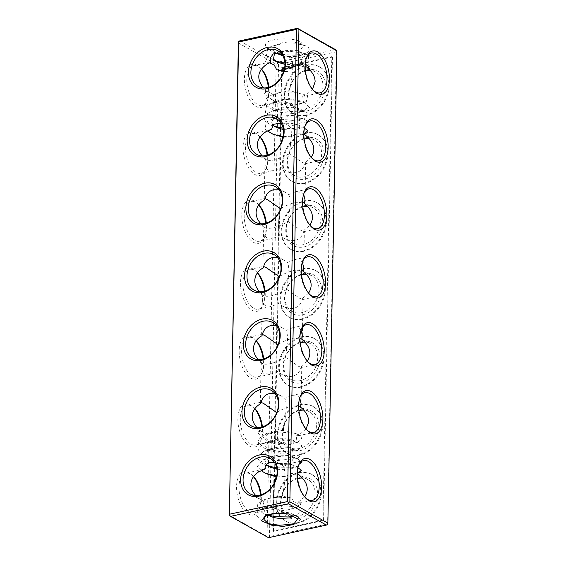 <?xml version="1.0" encoding="UTF-8"?>
<svg xmlns="http://www.w3.org/2000/svg" width="566" height="566" viewBox="0 0 566 566"><rect width="100%" height="100%" fill="white"/><g stroke="black" fill="none" stroke-linecap="round" stroke-linejoin="round"><path stroke-width="0.42" stroke-dasharray="2.83 2.12" d="M305.173 179.005A22.109 17.185 -60.7 0 0 321.771 144.542A22.109 17.185 -60.7 0 0 289.764 151.518A22.109 17.185 -60.7 0 0 305.173 179.005M304.14 139.003A20.369 15.827 -60.7 0 0 288.342 156.174A20.369 15.827 -60.7 0 0 294.645 175.58A20.369 15.827 -60.7 0 0 304.246 176.833A20.369 15.827 -60.7 0 0 320.752 159.93A20.369 15.827 -60.7 0 0 314.576 140.057A20.369 15.827 -60.7 0 0 309.029 138.465M305.088 183.349A26.765 20.8 119.3 0 1 292.473 181.7A26.765 20.8 119.3 0 1 287.429 148.172A26.765 20.8 119.3 0 1 318.665 135.012A26.765 20.8 119.3 0 1 326.787 161.133A26.765 20.8 119.3 0 1 305.088 183.349M304.451 182.995A26.765 20.8 119.3 0 1 291.83 181.339A26.765 20.8 119.3 0 1 286.785 147.818A26.765 20.8 119.3 0 1 318.028 134.651A26.765 20.8 119.3 0 1 326.143 160.772A26.765 20.8 119.3 0 1 304.451 182.995M306.475 111.078A22.109 17.185 -60.7 0 0 323.073 76.615A22.109 17.185 -60.7 0 0 291.065 83.598A22.109 17.185 -60.7 0 0 306.475 111.078M305.449 71.083A20.369 15.827 -60.7 0 0 289.643 88.254A20.369 15.827 -60.7 0 0 295.947 107.653A20.369 15.827 -60.7 0 0 305.548 108.913A20.369 15.827 -60.7 0 0 322.061 92.003A20.369 15.827 -60.7 0 0 315.878 72.13A20.369 15.827 -60.7 0 0 310.331 70.538M306.39 115.429A26.765 20.8 119.3 0 1 293.775 113.773A26.765 20.8 119.3 0 1 288.731 80.252A26.765 20.8 119.3 0 1 319.974 67.085A26.765 20.8 119.3 0 1 328.089 93.206A26.765 20.8 119.3 0 1 306.39 115.429M305.753 115.068A26.765 20.8 119.3 0 1 293.138 113.419A26.765 20.8 119.3 0 1 288.094 79.891A26.765 20.8 119.3 0 1 319.33 66.731A26.765 20.8 119.3 0 1 327.452 92.852A26.765 20.8 119.3 0 1 305.753 115.068M281.726 67.552L331.817 56.628L322.917 520.133L272.826 531.057L281.726 67.552L282.363 67.906L332.454 56.989L331.817 56.628M303.143 250.915A26.765 20.8 119.3 0 1 290.528 249.259A26.765 20.8 119.3 0 1 285.483 215.738A26.765 20.8 119.3 0 1 316.727 202.571A26.765 20.8 119.3 0 1 324.842 228.692A26.765 20.8 119.3 0 1 303.143 250.915M301.841 318.835A26.765 20.8 119.3 0 1 289.226 317.186A26.765 20.8 119.3 0 1 284.182 283.665A26.765 20.8 119.3 0 1 315.418 270.498A26.765 20.8 119.3 0 1 323.54 296.619A26.765 20.8 119.3 0 1 301.841 318.835M300.539 386.762A26.765 20.8 119.3 0 1 287.917 385.106A26.765 20.8 119.3 0 1 282.873 351.585A26.765 20.8 119.3 0 1 314.116 338.418A26.765 20.8 119.3 0 1 322.231 364.539A26.765 20.8 119.3 0 1 300.539 386.762M299.23 454.682A26.765 20.8 119.3 0 1 286.615 453.033A26.765 20.8 119.3 0 1 281.571 419.505A26.765 20.8 119.3 0 1 312.814 406.346A26.765 20.8 119.3 0 1 320.929 432.466A26.765 20.8 119.3 0 1 299.23 454.682M297.928 522.602A26.765 20.8 119.3 0 1 285.314 520.953A26.765 20.8 119.3 0 1 280.269 487.432A26.765 20.8 119.3 0 1 311.505 474.266A26.765 20.8 119.3 0 1 319.627 500.386A26.765 20.8 119.3 0 1 297.928 522.602M283.134 70.63L282.377 69.54L283.184 68.111L284.04 67.927L284.726 68.55L284.705 69.512L283.552 70.63L282.293 69.915L282.307 68.953L283.877 67.835L284.564 68.465L284.542 69.42L282.972 70.538M289.912 68.599L289.304 67.736L289.75 68.507M289.467 67.828L288.844 68.79L288.872 67.467L289 68.451L289.467 67.58L289.905 68.26L290.004 67.135L289.976 68.627M286.538 69.208L287.004 67.793L287.054 69.102L287.493 69.087L286.46 69.307L286.842 67.701L286.891 69.01L287.337 68.995L286.375 69.123M285.349 69.427L286.205 68.479L285.441 68.302L286.361 68.125L285.505 69.08L286.269 69.257L285.66 69.568L285.2 68.903L286.049 68.168L285.278 68.217L285.894 67.906L286.191 68.479L285.349 68.988L286.113 69.165L285.193 69.342M292.749 68.019L291.943 68.118L291.971 66.788L292.778 66.533L292.113 66.838L292.106 67.34L292.693 67.29L292.091 67.998L292.827 67.92L291.78 68.026L291.808 66.696L292.622 66.441L291.943 67.248L292.537 67.205L291.936 67.913L292.594 67.934M287.761 69.109L287.719 67.715L288.533 67.46L287.861 67.764L287.853 68.267L288.441 68.217L287.839 68.925L288.582 68.847L287.535 68.953L287.556 67.623L288.37 67.368L287.705 67.672L287.691 68.175L288.285 68.125L287.684 68.84L288.419 68.755L287.599 69.017M291.165 68.366L290.358 68.458L290.457 67.036L290.521 67.679L291.108 67.637L290.507 68.344L291.242 68.267L290.195 68.373L290.294 66.951L290.358 67.595L290.945 67.545L290.344 68.26L291.002 68.274M291.547 68.281L291.419 66.703L291.391 68.196M294.964 66.88L295.346 65.904L294.914 65.918L295.424 65.727L295.473 66.689L294.964 66.88L295.183 65.819L294.752 65.826L295.332 65.698L295.318 66.597L294.808 66.788M294.313 67.021L294.327 66.194L294.822 66.731L294.079 66.866L294.171 66.102L294.667 66.639L294.15 66.93M294.122 66.321L293.598 67.177L293.542 66.448L294.122 66.321L293.436 67.085L293.379 66.356L293.959 66.229M300.532 65.323L300.546 64.637L300.454 65.246L300.001 64.757L299.987 65.437L300.27 65.005L300.532 65.323L300.383 64.545L299.909 65.239L299.839 64.666L299.831 65.352L300.107 64.913L300.369 65.231M297.221 65.472L296.726 65.939L297.065 65.38L296.612 65.408L297.065 65.38M297.207 65.911L296.825 66.095L296.994 65.472L296.605 65.875L297.2 65.911M301.968 64.368L301.798 65.062L301.968 64.368L301.494 64.34L301.501 64.956L301.968 64.368M303.058 64.135L302.966 64.729L302.605 64.446L303.058 64.135L302.548 64.22L302.845 64.807L303.058 64.135M298.339 65.797L298.346 65.118L297.949 65.812L297.886 65.217L297.872 65.904L298.268 65.26L298.339 65.797L298.19 65.026L297.787 65.727L297.723 65.125L297.709 65.812L298.112 65.168L298.176 65.713M299.067 65.642L298.898 64.998L299.294 64.963L299.067 65.642L299.181 64.927L298.742 64.906L298.905 65.55M302.513 64.276L302.506 64.821L302.202 64.135L302.025 64.8L302.513 64.276M301.43 64.51L301.261 65.182L301.43 64.51L300.949 64.496L300.942 65.04L301.43 64.51M299.874 64.864L299.464 65.557L299.874 64.864L299.315 64.779L299.301 65.465L299.718 64.772M297.631 65.628L297.369 65.889L297.214 65.239L297.369 65.889M297.291 65.472L297.525 65.974M289.481 153.542L302.265 162.463L305.414 163.68L305.293 162.414C303.999 167.968 301.041 171.314 296.421 172.446C292.877 173.168 289.021 172.382 284.847 170.076L281.217 167.663L274.482 170.423L268.22 169.885C265.999 168.583 264.902 166.156 264.945 162.591L265.412 158.791L266.445 159.754C268.015 160.602 270.562 160.645 274.064 159.902C278.783 158.827 283.927 156.704 289.481 153.542L291.462 135.84C291.433 131.354 290.945 128.291 289.997 126.65L287.287 124.874L294.002 125.107L294.398 124.393L299.506 125.39L304.451 128.256M278.96 189.815L285.066 192.15L288.695 194.57L295.431 191.803L301.692 192.348L303.659 194.188M302.555 202.104L295.848 202.331C291.257 203.371 286.24 205.423 280.814 208.472M264.938 198.567L264.244 198.864L264.619 199.819M303.871 193.551A20.369 10.549 77.7 0 0 303.546 194.294A20.369 10.549 77.7 0 0 310.451 225.968A20.369 10.549 77.7 0 0 311.052 226.506M260.884 223.768L265.136 227.674C266.713 228.523 269.253 228.572 272.762 227.822C277.481 226.747 282.618 224.631 288.179 221.469L300.963 230.383L304.105 231.607L303.984 230.334L309.892 225.183M288.179 221.469L290.146 205.097C290.224 199.925 289.735 196.416 288.695 194.57M280.135 210.12C277.991 222.374 277.913 230.864 279.915 235.583L273.18 238.35L266.919 237.805C264.69 236.51 263.6 234.076 263.636 230.511L264.103 226.711M258.811 204.842A20.369 10.549 77.7 0 0 258.16 204.192A20.369 10.549 77.7 0 0 251.028 201.489A20.369 10.549 77.7 0 0 244.37 219.325A20.369 10.549 77.7 0 0 255.004 240.401A20.369 10.549 77.7 0 0 259.709 241.286A20.369 10.549 77.7 0 0 265.065 235.859A20.369 10.549 77.7 0 0 266.324 223.068M335.504 49.624L277.63 62.239L277.361 63.484L278.557 64.411L336.43 51.789L336.699 50.551M238.137 42.867L276.137 64.191L277.361 63.484M239.623 40.915L277.63 62.239M229.067 515.067L267.074 536.391L268.503 537.7M276.137 64.191L267.074 536.391M253.497 476.664A22.109 11.454 77.7 0 0 251.721 474.725A22.109 11.454 77.7 0 0 236.673 484.362A22.109 11.454 77.7 0 0 248.297 514.041A22.109 11.454 77.7 0 0 259.221 509.11A22.109 11.454 77.7 0 0 260.551 494.917M254.799 408.737A22.109 11.454 77.7 0 0 253.023 406.798A22.109 11.454 77.7 0 0 237.975 416.442A22.109 11.454 77.7 0 0 249.599 446.121A22.109 11.454 77.7 0 0 260.523 441.19A22.109 11.454 77.7 0 0 261.86 426.997M256.108 340.817A22.109 11.454 77.7 0 0 254.332 338.878A22.109 11.454 77.7 0 0 239.284 348.522A22.109 11.454 77.7 0 0 250.901 378.194A22.109 11.454 77.7 0 0 261.825 373.263A22.109 11.454 77.7 0 0 263.162 359.077M257.41 272.897A22.109 11.454 77.7 0 0 255.634 270.958A22.109 11.454 77.7 0 0 240.585 280.595A22.109 11.454 77.7 0 0 252.21 310.274A22.109 11.454 77.7 0 0 263.133 305.343A22.109 11.454 77.7 0 0 264.464 291.15M258.712 204.97A22.109 11.454 77.7 0 0 256.936 203.031A22.109 11.454 77.7 0 0 241.887 212.675A22.109 11.454 77.7 0 0 253.511 242.354A22.109 11.454 77.7 0 0 264.435 237.416A22.109 11.454 77.7 0 0 265.772 223.23M260.02 137.05A22.109 11.454 77.7 0 0 258.245 135.111A22.109 11.454 77.7 0 0 243.196 144.747A22.109 11.454 77.7 0 0 254.813 174.427A22.109 11.454 77.7 0 0 265.737 169.496A22.109 11.454 77.7 0 0 267.074 155.303M261.322 69.13A22.109 11.454 77.7 0 0 259.546 67.191A22.109 11.454 77.7 0 0 244.498 76.827A22.109 11.454 77.7 0 0 256.122 106.507A22.109 11.454 77.7 0 0 267.046 101.576A22.109 11.454 77.7 0 0 268.376 87.383M281.656 54.074L290.273 57.803L294.313 56.77L302.654 56.918L301.282 62.784L299.64 63.725L295.268 64.701L284.939 64.347M275.578 53.338L282.844 50.763L293.98 50.24L299.916 51.598L301.246 52.376L301.926 53.89L299.839 55.56L291.964 56.749L282.774 55.737M276.243 53.289L273.633 51.067L274.51 46.087L278.26 43.957L283 42.62L288.646 41.962L294.129 42.089L300.065 43.441L302.095 45.216C306.758 53.812 266.933 53.798 265.496 45.358C264.209 36.91 303.992 36.592 302.095 45.216M275.14 53.402L288.908 51.506L300.907 52.596L305.576 54.046L308.321 55.701L308.661 59.529L305.364 61.503L301.812 62.536L290.096 63.434L284.889 63.052M275.635 61.156L272.345 59.946L266.395 55.9L267.647 48.86L272.564 46.171L280.474 44.098L297.391 43.801L305.711 45.896L308.477 47.551L309.538 50.119L307.274 52.546L305.598 53.324L294.49 55.27L281.946 54.456M276.675 53.275L272.508 51.803L266.558 47.749L265.496 45.358M295.268 64.701C291.681 65.861 289.226 68.125 287.896 71.486L283.934 71.104M269.395 62.868L265.61 63.038L265.298 62.26L267.506 57.01L273.081 54.067M283.792 71.557L287.896 71.486M282.901 100.239L276.137 102.29L290.301 104.215L282.519 99.736C280.524 95.017 280.595 86.527 282.745 74.273M263.494 87.921L266.89 91.006L264.541 93.418L273.328 101.13L276.137 102.29M265.61 63.038L270.456 62.409M267.676 130.979L269.642 129.791L271.581 129.43M281.139 123.119L283.587 123.777L292.565 123.6L298.501 124.952L299.846 125.73L299.004 128.666L298.423 128.921L290.563 130.102L283.425 129.508M272.755 125.058L271.567 121.888L273.095 119.447L276.852 117.318L281.578 115.973L292.721 115.45L298.657 116.801L299.994 117.572L299.166 120.516L290.719 121.952L279.625 120.445L276.838 119.433L272.38 116.278L273.251 111.297L277 109.16L281.726 107.823L292.87 107.292L298.48 108.509L300.886 110.427L298.636 112.648L294.313 113.617L279.774 112.301L277.022 111.304L272.543 108.127L273.399 103.154L277.269 100.974L281.882 99.673L293.018 99.142L298.94 100.479L300.305 101.272L299.485 104.215L291.051 105.651L279.951 104.144L277.149 103.132L272.699 99.984L273.555 95.003L274.319 94.409L268.135 92.046L257.947 86.329M264.541 93.418L265.822 90.624L268.135 92.046M290.301 104.215L297.299 104.286L304.657 102.234L306.355 101.441L307.529 96.439L303.815 94.381L290.025 90.829L277.177 92.994L274.319 94.409M307.954 130.597L307.975 131.623L305.711 134.05L304.466 134.658C299.485 132.996 295.388 133.71 292.19 136.802L283.262 136.378M271.538 133.555L264.994 129.26L266.232 122.221L271.149 119.532L279.059 117.459L287.634 116.716L295.968 117.162L304.296 119.249L307.069 120.898L305.873 125.9L304.19 126.685L293.089 128.631L283.191 128.199M274.397 126.374L271.114 125.164L265.157 121.11L264.11 117.523L266.388 114.077L271.305 111.382L279.201 109.309L296.117 109.005L304.466 111.099L307.225 112.747L306.036 117.749L304.345 118.535L293.252 120.48L276.385 118.747L271.255 117.006L265.312 112.967L266.536 105.927L271.673 103.146L279.349 101.158L296.266 100.854L304.543 102.92L308.512 106.295L304.289 110.448L298.622 111.863L276.533 110.603L271.461 108.891L265.475 104.816L266.685 97.784L271.623 95.081L279.498 93.008L296.407 92.704L304.77 94.798M292.197 136.802L283.085 137.262M283.587 123.777C285.745 123.947 286.983 124.308 287.28 124.874L276.569 118.733M303.97 94.451L305.23 96.086L302.704 96.312L303.56 102.616M301.805 61.581L305.244 64.121M309.17 66.632L308.159 68.005L307.487 67.892M298.232 64.177L305.166 66.123M307.734 67.715L308.159 68.005M266.89 91.006L265.829 90.624M290.273 57.803L291.306 58.723C292.346 60.569 292.827 64.078 292.756 69.25L291.101 84.079L290.641 84.122L289.976 89.032L288.766 90.836M261.414 68.995A20.369 10.549 77.7 0 0 260.77 68.344A20.369 10.549 77.7 0 0 253.639 65.642A20.369 10.549 77.7 0 0 246.981 83.478A20.369 10.549 77.7 0 0 257.608 104.561A20.369 10.549 77.7 0 0 262.313 105.439A20.369 10.549 77.7 0 0 267.668 100.012A20.369 10.549 77.7 0 0 268.935 87.221M289.976 89.032L290.025 90.829M304.55 134.595L303.9 134.156M294.002 125.107L289.962 126.593M290.641 84.122L291.603 84.15L290.655 86.209M291.101 84.079L291.596 84.15M260.112 136.922A20.369 10.549 77.7 0 0 259.461 136.264A20.369 10.549 77.7 0 0 252.337 133.562A20.369 10.549 77.7 0 0 245.672 151.405A20.369 10.549 77.7 0 0 256.306 172.481A20.369 10.549 77.7 0 0 261.011 173.359A20.369 10.549 77.7 0 0 266.367 167.939A20.369 10.549 77.7 0 0 267.626 155.148M306.475 57.711A20.369 10.549 77.7 0 0 306.156 58.447A20.369 10.549 77.7 0 0 313.062 90.121A20.369 10.549 77.7 0 0 313.663 90.659M305.173 125.631A20.369 10.549 77.7 0 0 304.848 126.374A20.369 10.549 77.7 0 0 311.753 158.041A20.369 10.549 77.7 0 0 312.354 158.579M336.43 51.789L327.601 524.378M278.557 64.411L269.494 536.61L268.27 537.311M327.36 523.989L269.494 536.61M282.363 67.906L273.463 531.41L323.554 520.494L322.917 520.133M332.454 56.989L323.554 520.494M253.589 476.53A20.369 10.549 77.7 0 0 252.938 475.879A20.369 10.549 77.7 0 0 245.814 473.176A20.369 10.549 77.7 0 0 239.156 491.019A20.369 10.549 77.7 0 0 249.783 512.096A20.369 10.549 77.7 0 0 254.488 512.973A20.369 10.549 77.7 0 0 259.844 507.553A20.369 10.549 77.7 0 0 261.11 494.762M254.898 408.61A20.369 10.549 77.7 0 0 254.247 407.959A20.369 10.549 77.7 0 0 247.116 405.256A20.369 10.549 77.7 0 0 240.458 423.092A20.369 10.549 77.7 0 0 251.092 444.176A20.369 10.549 77.7 0 0 255.797 445.053A20.369 10.549 77.7 0 0 261.152 439.626A20.369 10.549 77.7 0 0 262.412 426.835M256.2 340.69A20.369 10.549 77.7 0 0 255.549 340.032A20.369 10.549 77.7 0 0 248.424 337.329A20.369 10.549 77.7 0 0 241.76 355.172A20.369 10.549 77.7 0 0 252.394 376.248A20.369 10.549 77.7 0 0 257.098 377.133A20.369 10.549 77.7 0 0 262.454 371.706A20.369 10.549 77.7 0 0 263.714 358.915M257.502 272.762A20.369 10.549 77.7 0 0 256.851 272.112A20.369 10.549 77.7 0 0 249.726 269.409A20.369 10.549 77.7 0 0 243.069 287.245A20.369 10.549 77.7 0 0 253.695 308.329A20.369 10.549 77.7 0 0 258.4 309.206A20.369 10.549 77.7 0 0 263.756 303.779A20.369 10.549 77.7 0 0 265.022 290.988M303.984 230.334C302.697 235.895 299.739 239.234 295.119 240.366C291.575 241.095 287.712 240.302 283.538 238.003L279.915 235.583M302.838 206.923A20.369 15.827 -60.7 0 0 287.033 224.101A20.369 15.827 -60.7 0 0 293.344 243.5A20.369 15.827 -60.7 0 0 302.944 244.76A20.369 15.827 -60.7 0 0 319.45 227.85A20.369 15.827 -60.7 0 0 313.274 207.977A20.369 15.827 -60.7 0 0 307.72 206.385M302.562 261.478A20.369 10.549 77.7 0 0 302.244 262.221A20.369 10.549 77.7 0 0 309.149 293.888A20.369 10.549 77.7 0 0 309.751 294.426M301.261 329.398A20.369 10.549 77.7 0 0 300.935 330.141A20.369 10.549 77.7 0 0 307.84 361.808A20.369 10.549 77.7 0 0 308.442 362.353M299.959 397.325A20.369 10.549 77.7 0 0 299.633 398.061A20.369 10.549 77.7 0 0 306.539 429.736A20.369 10.549 77.7 0 0 307.14 430.273M298.65 465.245A20.369 10.549 77.7 0 0 298.332 465.988A20.369 10.549 77.7 0 0 305.23 497.656A20.369 10.549 77.7 0 0 305.838 498.193M273.463 531.41L272.826 531.057M277.531 345.96C275.38 358.221 275.302 366.711 277.305 371.43L270.569 374.197L264.308 373.652C262.086 372.357 260.99 369.923 261.032 366.358L261.499 362.558L262.532 363.521C264.103 364.37 266.65 364.419 270.152 363.669C274.871 362.594 280.014 360.478 285.568 357.309L287.542 340.937C287.613 335.765 287.132 332.263 286.085 330.417L292.82 327.65L299.081 328.195L301.055 330.035M258.28 359.615L261.499 362.558M262.327 334.414L261.634 334.704L262.016 335.666M278.833 278.04C276.682 290.301 276.611 298.784 278.606 303.503L271.871 306.27L265.617 305.732C263.388 304.43 262.299 301.996 262.334 298.431L262.801 294.638L263.834 295.601C265.412 296.442 267.951 296.492 271.454 295.749C276.18 294.674 281.316 292.551 286.877 289.389L288.844 273.017C288.915 267.845 288.434 264.336 287.394 262.497L294.129 259.73L300.383 260.268L302.357 262.108M259.582 291.695L262.801 294.638M263.629 266.487L262.942 266.784L263.317 267.739M301.254 270.024L294.546 270.251C289.948 271.298 284.939 273.343 279.512 276.392M277.658 257.735L283.764 260.077L287.394 262.497M303.871 246.925A22.109 17.185 -60.7 0 0 320.469 212.462A22.109 17.185 -60.7 0 0 288.462 219.438A22.109 17.185 -60.7 0 0 303.871 246.925M303.786 251.276A26.765 20.8 119.3 0 1 291.165 249.62A26.765 20.8 119.3 0 1 286.12 216.099A26.765 20.8 119.3 0 1 317.363 202.932A26.765 20.8 119.3 0 1 325.478 229.053A26.765 20.8 119.3 0 1 303.786 251.276M302.477 319.196A26.765 20.8 119.3 0 1 289.863 317.547A26.765 20.8 119.3 0 1 284.818 284.019A26.765 20.8 119.3 0 1 316.061 270.852A26.765 20.8 119.3 0 1 324.176 296.973A26.765 20.8 119.3 0 1 302.477 319.196M301.176 387.116A26.765 20.8 119.3 0 1 288.561 385.467A26.765 20.8 119.3 0 1 283.516 351.946A26.765 20.8 119.3 0 1 314.753 338.779A26.765 20.8 119.3 0 1 322.875 364.9A26.765 20.8 119.3 0 1 301.176 387.116M299.874 455.043A26.765 20.8 119.3 0 1 287.252 453.387A26.765 20.8 119.3 0 1 282.208 419.866A26.765 20.8 119.3 0 1 313.451 406.699A26.765 20.8 119.3 0 1 321.566 432.82A26.765 20.8 119.3 0 1 299.874 455.043M298.565 522.963A26.765 20.8 119.3 0 1 285.95 521.314A26.765 20.8 119.3 0 1 280.906 487.786A26.765 20.8 119.3 0 1 312.149 474.626A26.765 20.8 119.3 0 1 320.264 500.747A26.765 20.8 119.3 0 1 298.565 522.963M290.075 67.205L289.891 68.436M289.905 68.26L289.771 67.149M289.53 67.609L289.75 68.168M289 68.451L289.24 67.552M289.021 67.439L288.844 68.366M288.844 68.79L288.71 67.375M288.823 68.712L289.304 67.736M286.877 289.389L299.655 298.31L302.803 299.527L302.683 298.261L308.59 293.103M285.568 357.309L298.353 366.23L301.501 367.454L301.381 366.181L307.288 361.03M276.357 325.655L282.462 327.997L286.085 330.417M305.98 428.95L300.072 434.108L296.188 435.926L298.714 435.693L297.185 433.952L282.243 430.443L283.46 428.646L284.118 423.736L284.578 423.693L286.233 408.864C286.311 403.692 285.823 400.183 284.783 398.337L291.518 395.577L297.78 396.115L299.747 397.955M275.048 393.582L281.153 395.924L284.783 398.337M256.971 427.535L260.367 430.613L259.32 430.245L257.997 433.032L260.367 430.613M282.243 430.443L269.232 433.082L267.796 434.023L261.626 431.667L259.32 430.245M286.714 510.27L293.429 508.388L298.798 506.124L300.68 504.278L300.794 502.764L299.046 503.259L294.065 502.459L291.54 497.995L289.969 497.719L277.474 497.196L268.808 498.405L264.485 499.644L262.143 508.226L283.17 510.468L291.101 509.294L293.238 507.072L291.129 505.289L288.327 504.426L277.757 503.973L269.345 505.841L267.725 506.577L264.074 511.303L267.088 514.989M293.11 515.393L290.981 513.447L288.172 512.577L277.609 512.124L267.541 514.742M266.579 498.979L263.883 499.877L257.82 503.683L257.282 509.025L263.629 513.68L267.152 514.954M292.735 516.333L297.688 514.784L300.702 511.14L296.74 507.723L293.337 506.584L277.326 505.339L263.657 508.049L262.058 508.735L256.448 515.371L263.466 521.831L266.756 523.026M294.829 523.939L296.478 523.387L300.553 519.291L296.598 515.874L288.37 513.836M274.92 481.808L273.244 496.75C273.173 501.787 273.633 505.254 274.623 507.15L272.218 507.999L276.901 508.685L274.623 507.15M272.225 507.999C273.116 508.586 273.187 508.933 272.43 509.032L254.488 512.973M264.053 501.653L258.888 498.405L255.669 495.462M261.167 470.587L263.105 469.405L265.058 469.044M301.381 366.181C300.086 371.742 297.129 375.081 292.509 376.213C288.964 376.942 285.108 376.149 280.934 373.85L277.305 371.43M298.643 405.872L291.936 406.098C287.344 407.145 282.328 409.19 276.901 412.239M261.025 402.334L260.332 402.631L260.707 403.586M298.926 410.697A20.369 15.827 -60.7 0 0 283.12 427.868A20.369 15.827 -60.7 0 0 289.431 447.267A20.369 15.827 -60.7 0 0 299.032 448.527A20.369 15.827 -60.7 0 0 315.538 431.617A20.369 15.827 -60.7 0 0 309.361 411.744A20.369 15.827 -60.7 0 0 303.808 410.152M257.997 433.032L268.532 441.841L283.785 443.829C287.231 444.621 291.653 444.091 297.044 442.237L296.188 435.926M283.785 443.829L276.003 439.35C275.055 437.709 274.567 434.646 274.538 430.16L276.222 413.887M300.228 342.77A20.369 15.827 -60.7 0 0 284.429 359.948A20.369 15.827 -60.7 0 0 290.733 379.347A20.369 15.827 -60.7 0 0 300.334 380.607A20.369 15.827 -60.7 0 0 316.84 363.697A20.369 15.827 -60.7 0 0 310.663 343.824A20.369 15.827 -60.7 0 0 305.116 342.232M299.952 337.944L293.238 338.178C288.646 339.218 283.637 341.263 278.203 344.312M302.683 298.261C301.388 303.815 298.431 307.161 293.811 308.293C290.266 309.015 286.41 308.229 282.236 305.923L278.606 303.503M301.536 274.85A20.369 15.827 -60.7 0 0 285.731 292.021A20.369 15.827 -60.7 0 0 292.035 311.427A20.369 15.827 -60.7 0 0 301.636 312.68A20.369 15.827 -60.7 0 0 318.149 295.777A20.369 15.827 -60.7 0 0 311.965 275.904A20.369 15.827 -60.7 0 0 306.418 274.305M302.562 314.852A22.109 17.185 -60.7 0 0 319.16 280.389A22.109 17.185 -60.7 0 0 287.153 287.365A22.109 17.185 -60.7 0 0 302.562 314.852M301.261 382.772A22.109 17.185 -60.7 0 0 317.859 348.309A22.109 17.185 -60.7 0 0 285.851 355.285A22.109 17.185 -60.7 0 0 301.261 382.772M299.959 450.692A22.109 17.185 -60.7 0 0 316.557 416.229A22.109 17.185 -60.7 0 0 284.549 423.212A22.109 17.185 -60.7 0 0 299.959 450.692M298.65 518.619A22.109 17.185 -60.7 0 0 315.248 484.156A22.109 17.185 -60.7 0 0 283.241 491.132A22.109 17.185 -60.7 0 0 298.65 518.619M283.417 69.851L284.026 69.059L283.439 68.521L282.83 69.321L283.644 69.752M293.513 66.908L293.811 66.342L293.804 66.845M302.294 64.333L302.279 64.864L302.131 64.241M301.204 64.574L301.034 65.012L301.048 64.482M304.678 496.87L297.426 502.742L298.798 506.124M291.54 497.995L282.264 496.141L282.965 493.156C285.391 480.343 285.561 471.372 283.481 466.264L287.457 464.728L287.861 464.014L292.672 464.87L297.935 467.87M300.794 502.764L297.426 502.742M297.044 442.237L298.049 441.883L302.117 437.787L298.162 434.37L294.745 433.231L278.741 431.978L265.051 434.702L259.094 438.466L257.863 442.011L264.874 448.477L281.146 451.894L296.379 450.543L297.865 450.041L301.961 445.937L298.006 442.527L294.596 441.381L287.146 440.207L278.599 440.136L263.317 443.518L257.7 450.154L265.022 456.755L280.977 460.045L296.223 458.693L297.695 458.198L301.805 454.095L297.843 450.67L294.454 449.531L278.451 448.286L264.754 450.996L263.169 451.668L257.544 458.304L261.124 462.924L267.902 466.009M276.668 467.806L291.702 467.785L297.525 466.334L301.678 462.245L297.737 458.842L294.292 457.689L278.316 456.429L263.013 459.811L257.389 466.448L265.001 473.176M276.739 475.999L285.66 476.416L276.562 476.883M274.623 462.733L277.064 463.391L289.134 463.681L292.905 464.969M267.796 434.023L266.275 435.431L265.489 437.942L270.583 442.732L280.877 445.117L290.874 444.558L292.318 444.105L294.49 441.869L292.396 440.093L284.663 438.629L279.024 438.77L268.984 441.367L265.327 446.093L270.442 450.883L280.708 453.267L290.719 452.708L292.148 452.262L294.334 450.027L292.233 448.237L289.438 447.373L278.875 446.921L270.442 448.788L268.829 449.51L265.171 454.236L267.555 457.512L273.159 460.08L287.698 461.375L291.957 460.406L294.2 458.177L292.113 456.401L289.276 455.531L278.734 455.071L270.272 456.946L268.673 457.661L265.015 462.387L266.239 464.658M276.908 469.122L280.382 469.568L290.393 469.016L291.83 468.563L294.023 466.327L291.922 464.537M287.457 464.728L280.75 464.481L270.053 458.347M283.446 466.207L280.75 464.481C280.446 463.915 279.215 463.554 277.064 463.391M285.66 476.416L290.202 473.784C292.608 473.091 295.183 473.254 297.942 474.273L301.445 470.205M283.502 430.443L283.46 428.646M284.139 425.816L285.08 423.764L284.118 423.736M284.578 423.693L285.073 423.764M268.808 498.405L282.264 496.141M283.17 510.468L277.566 509.266L276.901 508.685M298.027 474.209L297.376 473.77M257.792 472.023L257.587 472.419M269.628 441.905L276.378 439.853M297.624 478.617A20.369 15.827 -60.7 0 0 281.818 495.788A20.369 15.827 -60.7 0 0 288.122 515.194A20.369 15.827 -60.7 0 0 297.723 516.447A20.369 15.827 -60.7 0 0 314.229 499.545A20.369 15.827 -60.7 0 0 308.053 479.671A20.369 15.827 -60.7 0 0 302.506 478.079M284.132 69.42L284.026 69.059M283.828 68.613L283.439 68.521M283.601 68.613L283.205 68.627M283.368 68.712L283.014 68.811M295.332 66.392L294.886 66.371M293.959 66.937L293.811 66.342M293.973 66.434L293.528 66.406M293.683 66.498L293.676 67M302.704 96.312L306.595 94.494L312.503 89.336M262.192 155.848L265.412 158.791M264.478 132.805L264.315 132.409M281.444 142.193L279.809 155.756C279.604 161.635 280.078 165.605 281.217 167.663M305.293 162.414L311.201 157.263M291.83 181.339L292.473 181.7M318.028 134.651L318.665 135.012M293.138 113.419L293.775 113.773M319.33 66.731L319.974 67.085M304.968 199.642L305.668 163.369M264.244 198.864L264.945 162.591M304.105 231.607L317.576 228.671M295.431 191.803L308.902 188.867M285.066 192.15L275.267 186.653M265.136 227.674L255.337 222.176M259.709 241.286L273.18 238.35M251.028 201.489L264.499 198.546M299.64 63.725L305.364 61.503M277.934 62.373L272.345 59.946M299.839 55.56L305.598 53.324M278.09 54.223L272.508 51.803M272.437 54.301L278.09 52.107M305.569 54.046L299.916 51.598M272.564 46.171L278.26 43.957M305.711 45.888L300.065 43.441M262.313 105.439L276.031 102.453M253.639 65.642L265.886 62.968M272.239 133.873L270.944 133.307M298.423 128.921L304.19 126.685M276.689 127.583L271.114 125.164M298.586 120.77L304.345 118.535M276.838 119.433L271.255 117.006M298.636 112.648L304.289 110.448M277.022 111.304L271.461 108.891M298.898 104.469L304.657 102.234M277.149 103.132L275.083 102.227M299.506 125.39L298.501 124.952M271.149 119.525L276.845 117.311M304.296 119.249L298.657 116.801M271.305 111.382L277 109.167M304.466 111.099L298.82 108.651M271.666 103.132L277.248 100.967M304.55 102.913L298.94 100.479M271.623 95.074L275.784 93.461M290.528 57.909L277.878 50.806M260.77 68.344L259.546 67.191M267.668 100.012L267.046 101.576M259.461 136.264L258.245 135.111M266.367 167.939L265.737 169.496M313.062 90.121L314.279 91.275M306.156 58.447L306.779 56.89M311.753 158.041L312.977 159.202M304.848 126.374L305.477 124.81M252.938 475.879L251.721 474.725M259.844 507.553L259.221 509.11M254.247 407.959L253.023 406.798M261.152 439.626L260.523 441.19M255.549 340.032L254.332 338.878M262.454 371.706L261.825 373.263M256.851 272.112L255.634 270.958M263.756 303.779L263.133 305.343M258.16 204.192L256.936 203.031M265.065 235.859L264.435 237.416M313.274 207.977L303.468 202.479M293.344 243.5L283.538 238.003M310.451 225.968L311.668 227.122M303.546 194.294L304.175 192.737M309.149 293.888L310.366 295.042M302.244 262.221L302.867 260.657M307.84 361.808L309.064 362.969M300.935 330.141L301.565 328.584M306.539 429.736L307.755 430.889M299.633 398.061L300.263 396.504M305.23 497.656L306.454 498.809M298.332 465.988L298.954 464.424M245.814 473.176L263.105 469.405M257.098 377.133L270.569 374.197M248.424 337.329L261.895 334.393M258.4 309.206L271.871 306.27M249.726 269.409L263.197 266.473M303.666 267.569L304.366 231.296M262.942 266.784L263.636 230.511M290.528 249.259L291.165 249.62M316.727 202.571L317.363 202.932M289.226 317.186L289.863 317.547M315.418 270.498L316.061 270.852M287.917 385.106L288.561 385.467M314.116 338.418L314.753 338.779M286.615 453.033L287.252 453.387M312.814 406.346L313.451 406.699M285.314 520.953L285.95 521.314M311.505 474.266L312.149 474.626M302.803 299.527L316.274 296.591M294.129 259.73L307.6 256.794M301.501 367.454L314.972 364.511M292.82 327.65L306.291 324.714M299.046 503.259L312.361 500.358M287.861 464.014L303.687 460.561M283.764 260.077L273.965 254.573M263.834 295.601L254.035 290.096M282.462 327.997L272.656 322.5M262.532 363.521L252.726 358.023M281.153 395.924L271.355 390.42M261.626 431.667L251.424 425.943M262.773 500.967L250.122 493.87M291.129 505.289L296.74 507.723M269.345 505.841L263.657 508.049M290.981 513.447L296.598 515.874M269.183 513.999L265.652 515.371M263.883 499.877L264.485 499.644M293.429 508.388L291.101 509.294M263.629 513.687L269.175 516.086M296.612 515.251L290.896 517.466M263.466 521.831L269.02 524.236M296.478 523.387L293.386 524.583M301.055 403.409L301.756 367.136M260.332 402.631L261.032 366.358M309.361 411.744L299.555 406.247M289.431 447.267L279.314 441.593M310.663 343.824L300.864 338.327M290.733 379.347L280.934 373.85M302.364 335.489L303.058 299.216M261.634 334.704L262.334 298.431M311.965 275.904L302.166 270.399M292.035 311.427L282.236 305.923M268.532 441.841L270.583 442.732M298.041 441.883L292.318 444.105M264.881 448.477L270.442 450.883M297.865 450.041L292.148 452.262M264.711 456.628L270.272 459.033M297.695 458.198L291.978 460.413M264.534 464.764L270.109 467.176M297.532 466.356L291.837 468.563M264.4 472.928L265.687 473.48M297.185 433.952L298.162 434.37M269.232 433.082L265.051 434.702M292.396 440.093L298.006 442.527M270.59 440.638L264.895 442.845M292.233 448.237L297.843 450.67M270.442 448.788L264.754 450.996M292.113 456.401L297.737 458.842M270.272 456.946L264.577 459.153M308.053 479.671L297.935 473.99M288.122 515.194L277.566 509.266M315.878 72.13L305.322 66.208M295.947 107.653L285.823 101.972M305.23 96.086L320.186 92.824M294.313 56.77L311.512 53.027M261.011 173.359L274.482 170.423M252.337 133.562L269.642 129.791M305.414 163.68L318.884 160.744M294.398 124.393L310.203 120.947M314.576 140.057L304.458 134.375M294.645 175.58L284.847 170.076M266.445 159.754L256.639 154.256M255.797 445.053L269.515 442.06M247.116 405.256L260.586 402.32M298.714 435.693L313.663 432.438M291.518 395.577L304.989 392.641"/><path stroke-width="0.85" d="M309.029 138.465A20.369 15.827 -60.7 0 0 304.14 139.003M310.331 70.538A20.369 15.827 -60.7 0 0 305.449 71.083M303.659 194.188L304.968 199.642L304.501 203.442L302.555 202.104M280.814 208.472L280.432 208.691L267.647 199.77L264.938 198.567M260.884 223.768C257.671 220.209 256.08 216.46 256.108 212.519C256.327 207.312 259.171 203.081 264.619 199.819C265.914 194.258 268.871 190.919 273.491 189.787L278.96 189.815M311.052 226.506A20.369 10.549 77.7 0 0 312.878 227.787A20.369 10.549 77.7 0 0 317.576 228.671A20.369 10.549 77.7 0 0 323.547 206.519A20.369 10.549 77.7 0 0 308.902 188.867A20.369 10.549 77.7 0 0 303.871 193.551M309.892 225.183C314.576 217.719 312.779 210.474 304.501 203.442M264.938 223.436A20.369 15.827 -60.7 0 0 281.444 206.526A20.369 15.827 -60.7 0 0 275.267 186.653A20.369 15.827 -60.7 0 0 251.495 196.671A20.369 15.827 -60.7 0 0 255.337 222.176A20.369 15.827 -60.7 0 0 264.938 223.436M266.324 223.068A20.369 10.549 77.7 0 0 258.811 204.842M280.432 208.691L280.135 210.12M297.73 28.689L336.933 50.933L327.863 523.133L327.601 524.378L326.377 525.085L268.503 537.7L230.496 516.376L229.301 515.449L238.64 42.011L296.506 29.39L297.73 28.689L297.497 28.3L335.504 49.624L336.933 50.933M297.497 28.3L239.623 40.915L238.399 41.622L238.64 42.011M238.399 41.622L229.301 515.449M260.551 494.917A22.109 11.454 77.7 0 0 253.497 476.664M261.86 426.997A22.109 11.454 77.7 0 0 254.799 408.737M263.162 359.077A22.109 11.454 77.7 0 0 256.108 340.817M264.464 291.15A22.109 11.454 77.7 0 0 257.41 272.897M265.772 223.23A22.109 11.454 77.7 0 0 258.712 204.97M267.074 155.303A22.109 11.454 77.7 0 0 260.02 137.05M268.376 87.383A22.109 11.454 77.7 0 0 261.322 69.13M284.939 64.347L277.934 62.373L273.47 59.211L274.354 54.237L275.578 53.338M282.774 55.737L276.243 53.289M284.889 63.052L275.635 61.156M281.946 54.456L276.675 53.275M263.494 87.921C256.165 78.632 257.41 70.651 267.23 63.972L270.456 62.409L270.187 58.142L273.081 54.067L275.14 53.402L281.656 54.074M283.934 71.104L276.64 69.646L274.192 64.956L269.395 62.868M276.64 69.646L283.792 71.557M282.745 74.273L283.333 71.535M283.085 137.262L272.239 133.873L267.676 130.979M271.85 128.878L269.671 130.13L271.581 129.43L273.428 124.294L281.139 123.119M283.425 129.508L276.689 127.583L272.755 125.058M283.262 136.378L276.052 135.041L271.538 133.555M283.191 128.199L274.397 126.374M304.451 128.256L307.954 130.597L303.9 134.156L305.81 135.515C310.614 139.328 313.267 143.608 313.762 148.349C314.017 151.554 313.161 154.525 311.201 157.263M304.55 134.595L303.864 134.446M305.244 64.121L309.163 66.639L307.487 67.892C312.552 72.066 315.092 76.7 315.113 81.794L312.503 89.336M305.166 66.123L307.734 67.715M268.935 87.221A20.369 10.549 77.7 0 0 261.414 68.995M267.548 87.588A20.369 15.827 -60.7 0 0 284.054 70.679A20.369 15.827 -60.7 0 0 277.878 50.806A20.369 15.827 -60.7 0 0 254.106 60.824A20.369 15.827 -60.7 0 0 257.947 86.329A20.369 15.827 -60.7 0 0 267.548 87.588M266.558 88.678A22.109 17.185 -60.7 0 0 283.156 54.216A22.109 17.185 -60.7 0 0 251.148 61.199A22.109 17.185 -60.7 0 0 266.558 88.678M267.626 155.148A20.369 10.549 77.7 0 0 260.112 136.922M298.926 29.609L289.863 501.809L327.863 523.133M316.91 93.256A22.109 11.454 77.7 0 0 329.221 82.678A22.109 11.454 77.7 0 0 321.573 55.227A22.109 11.454 77.7 0 0 306.779 56.89A22.109 11.454 77.7 0 0 314.279 91.275A22.109 11.454 77.7 0 0 316.91 93.256M315.609 161.176A22.109 11.454 77.7 0 0 327.912 150.598A22.109 11.454 77.7 0 0 320.271 123.147A22.109 11.454 77.7 0 0 305.477 124.81A22.109 11.454 77.7 0 0 312.977 159.202A22.109 11.454 77.7 0 0 315.609 161.176M314.3 229.103A22.109 11.454 77.7 0 0 326.61 218.526A22.109 11.454 77.7 0 0 318.962 191.075A22.109 11.454 77.7 0 0 304.175 192.737A22.109 11.454 77.7 0 0 311.668 227.122A22.109 11.454 77.7 0 0 314.3 229.103M312.998 297.023A22.109 11.454 77.7 0 0 325.309 286.446A22.109 11.454 77.7 0 0 317.66 258.995A22.109 11.454 77.7 0 0 302.867 260.657A22.109 11.454 77.7 0 0 310.366 295.042A22.109 11.454 77.7 0 0 312.998 297.023M311.696 364.943A22.109 11.454 77.7 0 0 324 354.366A22.109 11.454 77.7 0 0 316.359 326.922A22.109 11.454 77.7 0 0 301.565 328.584A22.109 11.454 77.7 0 0 309.064 362.969A22.109 11.454 77.7 0 0 311.696 364.943M310.387 432.87A22.109 11.454 77.7 0 0 322.698 422.293A22.109 11.454 77.7 0 0 315.05 394.842A22.109 11.454 77.7 0 0 300.263 396.504A22.109 11.454 77.7 0 0 307.755 430.889A22.109 11.454 77.7 0 0 310.387 432.87M309.086 500.79A22.109 11.454 77.7 0 0 321.396 490.213A22.109 11.454 77.7 0 0 313.748 462.762A22.109 11.454 77.7 0 0 298.954 464.424A22.109 11.454 77.7 0 0 306.454 498.809A22.109 11.454 77.7 0 0 309.086 500.79M313.663 90.659A20.369 10.549 77.7 0 0 315.481 91.94A20.369 10.549 77.7 0 0 320.186 92.824A20.369 10.549 77.7 0 0 326.158 70.679A20.369 10.549 77.7 0 0 311.512 53.027A20.369 10.549 77.7 0 0 306.475 57.711M312.354 158.579A20.369 10.549 77.7 0 0 314.18 159.867A20.369 10.549 77.7 0 0 318.884 160.744A20.369 10.549 77.7 0 0 324.856 138.599A20.369 10.549 77.7 0 0 310.203 120.947A20.369 10.549 77.7 0 0 305.173 125.631M296.506 29.39L287.443 501.589L229.57 514.211M265.249 156.605A22.109 17.185 -60.7 0 0 281.854 122.143A22.109 17.185 -60.7 0 0 249.839 129.119A22.109 17.185 -60.7 0 0 265.249 156.605M263.947 224.525A22.109 17.185 -60.7 0 0 280.545 190.063A22.109 17.185 -60.7 0 0 248.538 197.039A22.109 17.185 -60.7 0 0 263.947 224.525M262.645 292.452A22.109 17.185 -60.7 0 0 279.243 257.99A22.109 17.185 -60.7 0 0 247.236 264.966A22.109 17.185 -60.7 0 0 262.645 292.452M261.336 360.372A22.109 17.185 -60.7 0 0 277.941 325.91A22.109 17.185 -60.7 0 0 245.927 332.886A22.109 17.185 -60.7 0 0 261.336 360.372M260.035 428.292A22.109 17.185 -60.7 0 0 276.632 393.83A22.109 17.185 -60.7 0 0 244.625 400.813A22.109 17.185 -60.7 0 0 260.035 428.292M258.733 496.219A22.109 17.185 -60.7 0 0 275.331 461.757A22.109 17.185 -60.7 0 0 243.323 468.733A22.109 17.185 -60.7 0 0 258.733 496.219M266.239 155.508A20.369 15.827 -60.7 0 0 282.745 138.606A20.369 15.827 -60.7 0 0 276.569 118.733A20.369 15.827 -60.7 0 0 252.804 128.744A20.369 15.827 -60.7 0 0 256.639 154.256A20.369 15.827 -60.7 0 0 266.239 155.508M289.863 501.809L288.639 502.516L288.37 503.761L326.377 525.085M287.443 501.589L288.639 502.516M261.11 494.762A20.369 10.549 77.7 0 0 253.589 476.53M262.412 426.835A20.369 10.549 77.7 0 0 254.898 408.61M263.714 358.915A20.369 10.549 77.7 0 0 256.2 340.69M265.022 290.988A20.369 10.549 77.7 0 0 257.502 272.762M307.72 206.385A20.369 15.827 -60.7 0 0 302.838 206.923M309.751 294.426A20.369 10.549 77.7 0 0 311.569 295.707A20.369 10.549 77.7 0 0 316.274 296.591A20.369 10.549 77.7 0 0 322.245 274.446A20.369 10.549 77.7 0 0 307.6 256.794A20.369 10.549 77.7 0 0 302.562 261.478M308.442 362.353A20.369 10.549 77.7 0 0 310.267 363.634A20.369 10.549 77.7 0 0 314.972 364.511A20.369 10.549 77.7 0 0 320.943 342.366A20.369 10.549 77.7 0 0 306.291 324.714A20.369 10.549 77.7 0 0 301.261 329.398M307.14 430.273A20.369 10.549 77.7 0 0 308.965 431.554A20.369 10.549 77.7 0 0 313.663 432.438A20.369 10.549 77.7 0 0 319.634 410.293A20.369 10.549 77.7 0 0 304.989 392.641A20.369 10.549 77.7 0 0 299.959 397.325M305.838 498.193A20.369 10.549 77.7 0 0 307.656 499.481A20.369 10.549 77.7 0 0 312.361 500.358A20.369 10.549 77.7 0 0 318.333 478.213A20.369 10.549 77.7 0 0 303.687 460.561A20.369 10.549 77.7 0 0 298.65 465.245M288.37 503.761L230.496 516.376M263.636 291.356A20.369 15.827 -60.7 0 0 280.142 274.453A20.369 15.827 -60.7 0 0 273.965 254.573A20.369 15.827 -60.7 0 0 250.193 264.591A20.369 15.827 -60.7 0 0 254.035 290.096A20.369 15.827 -60.7 0 0 263.636 291.356M262.327 359.276A20.369 15.827 -60.7 0 0 278.833 342.373A20.369 15.827 -60.7 0 0 272.656 322.5A20.369 15.827 -60.7 0 0 248.891 332.518A20.369 15.827 -60.7 0 0 252.726 358.023A20.369 15.827 -60.7 0 0 262.327 359.276M261.025 427.203A20.369 15.827 -60.7 0 0 277.531 410.293A20.369 15.827 -60.7 0 0 271.355 390.42A20.369 15.827 -60.7 0 0 261.754 389.167A20.369 15.827 -60.7 0 0 245.248 406.07A20.369 15.827 -60.7 0 0 251.424 425.943A20.369 15.827 -60.7 0 0 261.025 427.203M259.723 495.123A20.369 15.827 -60.7 0 0 276.229 478.22A20.369 15.827 -60.7 0 0 270.053 458.347A20.369 15.827 -60.7 0 0 246.281 468.358A20.369 15.827 -60.7 0 0 250.122 493.87A20.369 15.827 -60.7 0 0 259.723 495.123M288.37 513.836L276.137 513.327L265.652 515.371L261.428 520.876L271.892 525.269L283.099 526.415L293.386 524.583L297.723 518.958L288.377 513.836M276.357 325.655L270.881 325.634C266.261 326.766 263.303 330.105 262.016 335.666C256.561 338.921 253.724 343.159 253.497 348.359C253.469 352.307 255.061 356.056 258.28 359.615M278.203 344.312L277.821 344.531L265.037 335.617L262.327 334.414M277.821 344.531L277.531 345.96M277.658 257.735L272.189 257.707C267.569 258.839 264.612 262.185 263.317 267.739C257.863 271.001 255.025 275.232 254.799 280.439C254.771 284.38 256.37 288.136 259.582 291.695M279.512 276.392L279.123 276.611L266.345 267.69L263.629 266.487M279.123 276.611L278.833 278.04M302.357 262.108L303.666 267.569L303.199 271.362L301.254 270.024M308.59 293.103C313.274 285.639 311.477 278.394 303.199 271.362M307.288 361.03C311.972 353.566 310.175 346.314 301.897 339.289L299.952 337.944M301.055 330.035L302.364 335.489L301.897 339.289M256.971 427.535C254.148 424.422 252.57 421.125 252.238 417.651L252.195 416.286C252.415 411.079 255.259 406.848 260.707 403.586C262.001 398.032 264.959 394.686 269.579 393.554L275.048 393.582M267.088 514.989L273.852 517.593L279.47 518.477L289.474 517.918L290.896 517.466L293.11 515.393M267.541 514.742L264.704 516.942L263.919 519.447L268.786 524.13L271.892 525.269M267.152 514.954L275.585 516.708L288.257 516.97L292.735 516.333M266.756 523.026L271.213 524.158L279.745 525.248L294.829 523.939M274.92 481.808L276.052 476.848L265.687 473.48L261.167 470.587M255.669 495.462C252.45 491.904 250.858 488.154 250.887 484.206C251.063 479.529 253.419 475.596 257.962 472.419L257.799 472.023M257.891 472.256L265.058 469.044L265.334 468.492C264.605 465.903 266.19 463.901 270.081 462.493L274.623 462.733M299.747 397.955L301.055 403.409L300.588 407.209L298.643 405.872M276.901 412.239L276.519 412.458L263.735 403.537L261.025 402.334M303.808 410.152A20.369 15.827 -60.7 0 0 299.761 410.492A20.369 15.827 -60.7 0 0 298.926 410.697M305.98 428.95L308.491 422.76C309.036 417.064 306.404 411.885 300.588 407.209M276.519 412.458L276.222 413.887M305.116 342.232A20.369 15.827 -60.7 0 0 300.228 342.77M306.418 274.305A20.369 15.827 -60.7 0 0 301.536 274.85M297.935 467.87L301.445 470.205L297.376 473.77L299.287 475.129C307.564 482.161 309.361 489.406 304.678 496.87M267.902 466.009L276.668 467.806M265.001 473.176L276.739 475.999M276.052 476.848L276.562 476.883M266.239 464.658L270.102 467.176L276.908 469.122M298.027 474.209L297.341 474.06M263.148 469.745L265.334 468.492M257.792 472.023L259.992 471.181M302.506 478.079A20.369 15.827 -60.7 0 0 297.624 478.617M269.671 130.13L264.315 132.409L264.478 132.805C260.417 135.635 258.089 139.116 257.509 143.24L257.41 144.592C257.381 148.54 258.973 152.289 262.192 155.848M266.508 131.567L264.414 132.649M281.444 142.193L282.575 137.234"/></g></svg>
